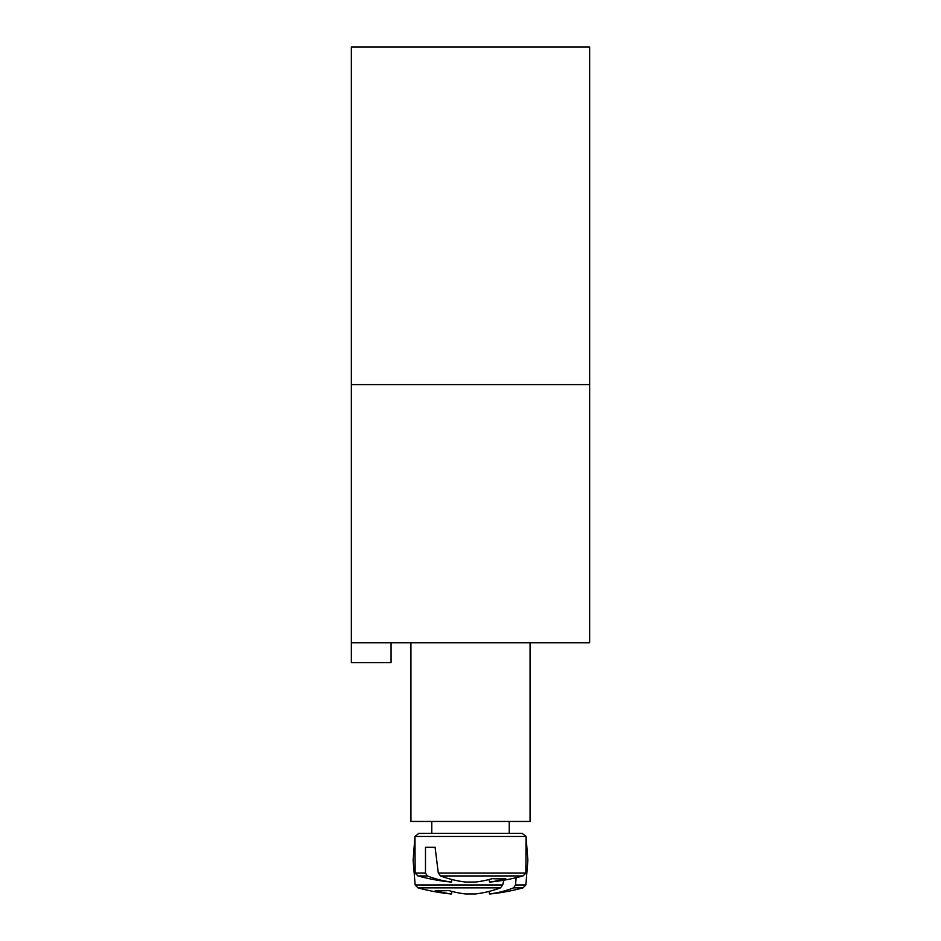 <?xml version="1.0" encoding="UTF-8"?>
<svg xmlns="http://www.w3.org/2000/svg" width="941" height="941" viewBox="0 0 941 941"><rect width="100%" height="100%" fill="white"/><g stroke="black" fill="none" stroke-linecap="round" stroke-linejoin="round"><path stroke-width="1.41" d="M410.935 821.458L410.935 642.75L530.065 642.75L530.065 821.458L410.935 821.458M522.173 833.373L418.827 833.373L414.957 836.455L526.043 836.455L522.173 833.373L526.043 836.455L525.854 873.036L438.294 873.036L440.517 875.942L523.043 875.942L525.854 873.036M425.485 873.036L415.146 873.036L417.957 875.942L427.355 875.942L425.485 873.036L425.485 847.276L435.095 847.276L438.294 873.036M440.517 875.942A198.433 139.774 82.9 0 0 465.407 882.035L475.593 882.035A198.433 139.774 -82.9 0 0 492.261 878.647A197.198 138.915 82.9 0 0 505.764 878.647A198.433 139.774 82.9 0 1 489.508 882.035L490.179 882.035A198.563 198.563 0 0 0 523.043 875.942M417.957 875.942A198.563 198.563 0 0 0 450.821 882.035L451.492 882.035A198.433 139.774 -82.9 0 1 427.355 875.942M451.915 879.506L451.492 882.035L451.915 879.506M489.085 879.506L489.508 882.035M425.485 847.276L435.095 847.276M489.508 893.95L489.085 891.421L489.508 893.95L489.085 891.421L489.508 893.95L489.085 891.421L489.508 893.95L489.085 891.421L489.508 893.95L489.085 891.421L489.508 893.95L489.085 891.421L489.508 893.95L489.085 891.421L489.508 893.95L489.085 891.421L489.508 893.95L489.085 891.421L489.508 893.95L490.179 893.95A198.563 198.563 0 0 0 523.043 887.845L513.645 887.845A198.433 139.774 82.9 0 1 489.508 893.95L489.085 891.421M502.706 884.952L415.146 884.952L417.957 887.845L500.483 887.845L502.706 884.952L503.753 880.211M516.115 877.706L515.515 884.952L513.645 887.845M415.146 884.952L417.957 887.845L415.146 884.952L413.134 860.297L415.146 884.952L417.957 887.845L415.146 884.952L413.134 860.297L415.146 884.952L417.957 887.845L415.146 884.952L413.134 860.297L415.146 884.952L417.957 887.845L415.146 884.952L413.134 860.297L415.146 884.952L417.957 887.845L415.146 884.952L413.134 860.297L415.146 884.952L417.957 887.845L415.146 884.952L413.134 860.297L415.146 884.952L417.957 887.845L415.146 884.952L413.134 860.297L415.146 884.952L417.957 887.845L415.146 884.952L413.134 860.297L415.146 884.952L413.134 860.297L415.146 884.952L417.957 887.845A198.563 198.563 0 0 0 450.821 893.95L451.492 893.95A198.433 139.774 -82.9 0 1 435.236 890.551A197.198 138.915 -82.9 0 0 448.739 890.551A198.433 139.774 82.9 0 0 465.407 893.95L475.593 893.95A198.433 139.774 -82.9 0 0 500.483 887.845M451.492 893.95L451.915 891.421M589.642 384.61L589.642 47.05L351.358 47.05L351.358 384.61L589.642 384.61L589.642 642.75L530.065 642.75M351.358 384.61L351.358 662.605L391.068 662.605L391.068 642.75L410.935 642.75M525.854 884.952L523.043 887.845L525.854 884.952L527.866 860.297L525.854 884.952L523.043 887.845L525.854 884.952L527.866 860.297L525.854 884.952L523.043 887.845L525.854 884.952L527.866 860.297L525.854 884.952L523.043 887.845L525.854 884.952L527.866 860.297L525.854 884.952L523.043 887.845L525.854 884.952L527.866 860.297L525.854 884.952L523.043 887.845L525.854 884.952L527.866 860.297L525.854 884.952L523.043 887.845L525.854 884.952L527.866 860.297L525.854 884.952L523.043 887.845L525.854 884.952L527.866 860.297L525.854 884.952L523.043 887.845L525.854 884.952L527.866 860.297L525.854 884.952L515.515 884.952M351.358 642.75L391.068 642.75M415.146 873.036L414.957 836.455L418.827 833.373M509.222 833.373L509.222 821.458M431.778 833.373L431.778 821.458M527.866 860.297L526.043 836.455M413.134 860.297L414.957 836.455"/></g></svg>
